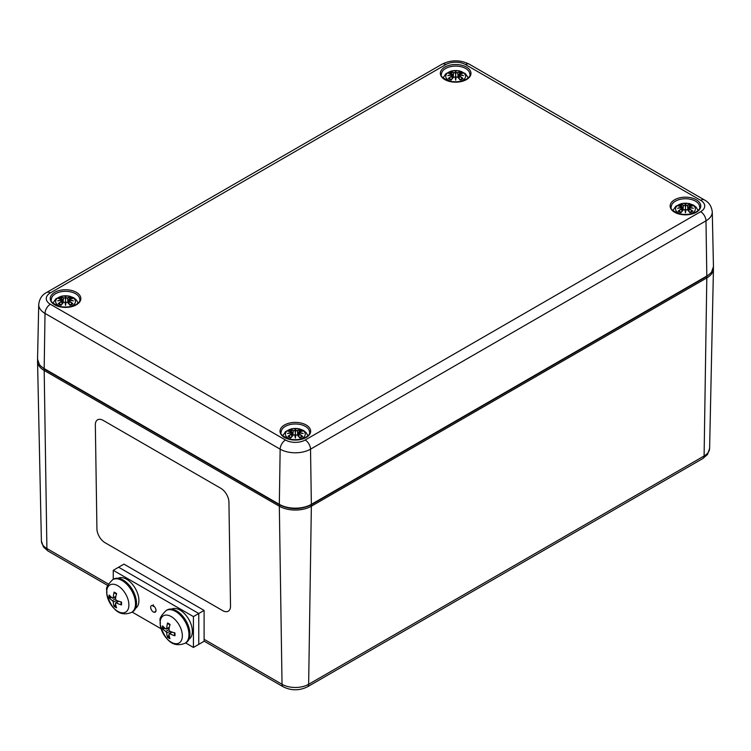 <?xml version="1.0" encoding="UTF-8"?>
<svg xmlns="http://www.w3.org/2000/svg" width="751" height="751" viewBox="0 0 751 751"><rect width="100%" height="100%" fill="white"/><g stroke="black" fill="none" stroke-linecap="round" stroke-linejoin="round"><path stroke-width="1.13" d="M105.074 542.72A11.34 6.43 59.1 0 1 96.917 528.92A11.34 6.43 -120.9 0 0 105.084 542.72L222.653 610.601A11.34 6.43 -120.9 0 0 228.323 611.154A11.34 6.43 59.1 0 1 222.643 610.601L105.084 542.72M97.536 419.837A11.34 6.43 -120.9 0 0 95.339 424.944A11.34 6.43 59.1 0 1 97.536 419.837A11.34 6.43 59.1 0 1 103.216 420.4L220.785 488.281A11.34 6.43 59.1 0 1 228.933 502.081L230.519 606.048A11.34 6.43 59.1 0 1 228.323 611.154M95.339 424.944L96.926 528.92L95.339 424.944M453.585 81.878A9.923 5.726 180 0 1 446.535 74.039A9.923 5.726 180 0 1 461.208 71.533A9.923 5.726 180 0 1 462.672 80.329A9.923 5.726 180 0 1 457.735 81.878M448.891 73.326L448.366 73.241A24.52 15.067 46.7 0 1 451.792 73.767L452.008 74.49A24.332 21.929 168.6 0 0 447.812 75.626A24.332 17.048 6.9 0 1 452.008 75.119L451.792 76.011A24.52 17.536 124.8 0 0 448.366 78.423A8.571 4.947 180 0 0 451.173 80.047A24.52 10.251 -63.7 0 1 453.717 77.118L455.115 76.912A24.332 0.732 79 0 0 455.66 80.16A24.332 0.732 -79 0 0 456.204 76.912L457.603 77.118A24.52 10.251 63.7 0 1 460.147 80.047L460.147 80.047A8.571 4.947 180 0 0 462.963 78.423A24.52 17.536 -124.8 0 0 459.528 76.011L459.396 76.227A24.332 17.404 55.2 0 1 462.428 78.329L462.963 78.423M459.528 76.011L459.312 75.119A24.332 17.048 -6.9 0 1 463.508 75.626A24.332 21.929 -168.6 0 0 459.312 74.49L459.528 73.767A24.52 15.067 -46.7 0 1 462.963 73.241A8.571 4.947 180 0 0 460.147 71.617A24.52 12.72 107.7 0 0 457.603 72.65L456.204 72.697A24.332 4.14 -84.6 0 0 455.66 71.092A24.332 4.14 84.6 0 0 455.115 72.697L453.717 72.65A24.52 12.72 -107.7 0 0 451.173 71.617L451.811 73.729M459.312 75.119L459.246 78.799M459.19 75.156L459.396 76.227L459.19 75.156M463.508 75.626L462.128 75.419L463.508 75.626M459.208 75.091L459.312 74.49M462.428 73.326L462.963 73.241M462.053 78.517L462.053 78.517A7.604 4.384 180 0 1 460.016 79.737M457.603 72.65L457.744 72.875A24.332 12.617 -72.3 0 1 459.988 71.918L460.147 71.617M456.204 72.697L457.744 72.875L458.138 77.56M455.66 71.092L455.66 78.667L456.026 76.959A24.145 0.732 101 0 1 455.66 79.146L455.66 80.16M453.717 72.65L455.115 72.697M459.988 71.918L459.518 73.729M456.017 72.903L455.66 74.405L455.303 72.903A24.145 4.112 -95.4 0 1 455.66 71.683A24.145 4.112 95.4 0 1 456.026 72.875M452.008 74.49L452.693 78.104M447.812 75.626L449.192 75.419L447.812 75.626M451.792 76.011L452.008 75.119M448.366 78.423L448.891 78.329A24.332 17.404 -55.2 0 1 451.933 76.227L452.083 78.799M453.717 77.118L453.576 77.184A24.332 10.176 116.3 0 0 451.332 79.737L451.332 79.737M455.294 76.959L455.66 79.146A24.145 0.732 -101 0 1 455.294 76.959L455.294 76.959M457.603 77.118L457.744 77.184A24.332 10.176 -116.3 0 1 459.988 79.737M63.469 307.112A9.923 5.726 180 0 1 56.419 299.274A9.923 5.726 180 0 1 71.092 296.767A9.923 5.726 180 0 1 72.556 305.563A9.923 5.726 180 0 1 67.618 307.112M58.775 298.56L58.249 298.476A24.52 15.067 46.7 0 1 61.676 298.992L61.892 299.715A24.332 21.929 168.6 0 0 57.696 300.86A24.332 17.048 6.9 0 1 61.892 300.344L61.676 301.245A24.52 17.536 124.8 0 0 58.249 303.657A8.571 4.947 180 0 0 61.056 305.281A24.52 10.251 -63.7 0 1 63.6 302.353L64.999 302.146A24.332 0.732 79 0 0 65.544 305.394A24.332 0.732 -79 0 0 66.088 302.146L67.487 302.353A24.52 10.251 63.7 0 1 70.031 305.281L70.031 305.281A8.571 4.947 180 0 0 72.847 303.657A24.52 17.536 -124.8 0 0 69.411 301.245L69.28 301.461A24.332 17.404 55.2 0 1 72.312 303.564L72.847 303.657M69.411 301.245L69.195 300.344A24.332 17.048 -6.9 0 1 73.391 300.86A24.332 21.929 -168.6 0 0 69.195 299.715L69.411 298.992A24.52 15.067 -46.7 0 1 72.847 298.476A8.571 4.947 180 0 0 70.031 296.852A24.52 12.72 107.7 0 0 67.487 297.884L66.088 297.922A24.332 4.14 -84.6 0 0 65.544 296.326A24.332 4.14 84.6 0 0 64.999 297.922L63.6 297.884A24.52 12.72 -107.7 0 0 61.056 296.852L61.695 298.954M69.195 300.344L69.13 304.033M69.073 300.381L69.28 301.461L69.073 300.381M73.391 300.86L72.012 300.653L73.391 300.86M69.411 298.992L69.195 299.715M69.28 299.058L68.519 303.329M72.64 298.457L68.792 299.471L68.388 303.197M72.312 298.56L72.847 298.476M71.936 303.751L71.936 303.751A7.604 4.384 180 0 1 69.899 304.972A24.332 10.176 -116.3 0 0 67.628 302.409L67.487 302.353M67.487 297.884L67.628 298.1A24.332 12.617 -72.3 0 1 69.871 297.152L70.031 296.852M66.088 297.922L67.628 298.1L68.022 302.794M65.544 296.326L65.544 303.902L65.91 302.193A24.145 0.732 101 0 1 65.544 304.38L65.544 305.394M63.6 297.884L64.999 297.922M69.871 297.152L69.402 298.954M65.9 298.138L65.544 299.64L65.187 298.138M61.676 298.992L62.014 299.968L61.817 299.058M61.892 299.715L62.577 303.329M57.696 300.86L59.085 300.653L57.696 300.86M61.676 301.245L61.892 300.344M58.249 303.657L58.775 303.564A24.332 17.404 -55.2 0 1 61.817 301.461L61.967 304.033M63.6 302.353L63.459 302.409A24.332 10.176 116.3 0 0 61.216 304.972A7.604 4.384 180 0 1 59.151 303.751L59.151 303.751M65.177 302.193L65.544 304.38A24.145 0.732 -101 0 1 65.177 302.193L65.177 302.193M683.382 214.551A9.923 5.726 180 0 1 676.332 206.713A9.923 5.726 180 0 1 691.004 204.206A9.923 5.726 180 0 1 692.469 213.002A9.923 5.726 180 0 1 687.531 214.551M678.688 205.999L678.153 205.915A24.52 15.067 46.7 0 1 681.589 206.431L681.805 207.154A24.332 21.929 168.6 0 0 677.609 208.299A24.332 17.048 6.9 0 1 681.805 207.783L681.589 208.684A24.52 17.536 124.8 0 0 678.153 211.097A8.571 4.947 180 0 0 680.969 212.721A24.52 10.251 -63.7 0 1 683.513 209.792L684.912 209.585A24.332 0.732 79 0 0 685.456 212.833A24.332 0.732 -79 0 0 686.001 209.585L687.4 209.792A24.52 10.251 63.7 0 1 689.944 212.721L689.944 212.721A8.571 4.947 180 0 0 692.751 211.097A24.52 17.536 -124.8 0 0 689.324 208.684L689.183 208.9A24.332 17.404 55.2 0 1 692.225 211.003L692.751 211.097M689.324 208.684L689.108 207.783A24.332 17.048 -6.9 0 1 693.304 208.299A24.332 21.929 -168.6 0 0 689.108 207.154L689.324 206.431A24.52 15.067 -46.7 0 1 692.751 205.915A8.571 4.947 180 0 0 689.944 204.291A24.52 12.72 107.7 0 0 687.4 205.323L686.001 205.361A24.332 4.14 -84.6 0 0 685.456 203.765A24.332 4.14 84.6 0 0 684.912 205.361L683.513 205.323A24.52 12.72 -107.7 0 0 680.969 204.291L681.598 206.394M689.108 207.783L689.033 211.472M688.986 207.82L689.183 208.9L688.986 207.82M693.304 208.299L691.915 208.093L693.304 208.299M689.324 206.431L689.108 207.154M689.183 206.497L688.423 210.768M692.553 205.896L688.705 206.91L688.301 210.637M692.225 205.999L692.751 205.915M691.849 211.191L691.849 211.191A7.604 4.384 180 0 1 689.812 212.411A24.332 10.176 -116.3 0 0 687.54 209.848L687.4 209.792M687.4 205.323L687.54 205.539A24.332 12.617 -72.3 0 1 689.784 204.591L689.944 204.291M686.001 205.361L687.54 205.539L687.935 210.233M685.456 203.765L685.456 211.341L685.823 209.632A24.145 0.732 101 0 1 685.456 211.82L685.456 212.833M683.513 205.323L684.912 205.361M689.784 204.591L689.305 206.394M685.813 205.577L685.456 207.079L685.1 205.577M681.589 206.431L681.927 207.407L681.72 206.497M681.805 207.154L682.481 210.768M677.609 208.299L678.988 208.093L677.609 208.299M681.589 208.684L681.805 207.783M678.153 211.097L678.688 211.003A24.332 17.404 -55.2 0 1 681.72 208.9L681.87 211.472M683.513 209.792L683.372 209.848A24.332 10.176 116.3 0 0 681.129 212.411A7.604 4.384 180 0 1 679.064 211.191L679.064 211.191M685.09 209.632L685.456 211.82A24.145 0.732 -101 0 1 685.09 209.632L685.09 209.632M293.265 439.786A9.923 5.726 180 0 1 286.215 431.938A9.923 5.726 180 0 1 300.888 429.441A9.923 5.726 180 0 1 302.353 438.237A9.923 5.726 180 0 1 297.415 439.786M288.572 431.234L288.037 431.149A24.52 15.067 46.7 0 1 291.472 431.665L291.688 432.388A24.332 21.929 168.6 0 0 287.492 433.524A24.332 17.048 6.9 0 1 291.688 433.017L291.472 433.909A24.52 17.536 124.8 0 0 288.037 436.322A8.571 4.947 180 0 0 290.853 437.946A24.52 10.251 -63.7 0 1 293.397 435.026L294.796 434.81A24.332 0.732 79 0 0 295.34 438.058A24.332 0.732 -79 0 0 295.885 434.81L297.283 435.026A24.52 10.251 63.7 0 1 299.827 437.946L299.827 437.946A8.571 4.947 180 0 0 302.634 436.322A24.52 17.536 -124.8 0 0 299.208 433.909L299.067 434.134A24.332 17.404 55.2 0 1 302.109 436.228L302.634 436.322M299.208 433.909L298.992 433.017A24.332 17.048 -6.9 0 1 303.188 433.524A24.332 21.929 -168.6 0 0 298.992 432.388L299.208 431.665A24.52 15.067 -46.7 0 1 302.634 431.149A8.571 4.947 180 0 0 299.827 429.525A24.52 12.72 107.7 0 0 297.283 430.558L295.885 430.595A24.332 4.14 -84.6 0 0 295.34 428.99A24.332 4.14 84.6 0 0 294.796 430.595L293.397 430.558A24.52 12.72 -107.7 0 0 290.853 429.525L291.482 431.628M298.992 433.017L298.917 436.697M298.87 433.055L299.067 434.134L298.87 433.055M303.188 433.524L301.808 433.318L303.188 433.524M299.208 431.665L298.992 432.388M299.067 431.722L298.87 432.642A24.145 21.76 11.4 0 1 301.423 433.205M302.437 431.13L298.588 432.144L298.185 435.862M302.109 431.234L302.634 431.149M301.733 436.415L301.733 436.415A7.604 4.384 180 0 1 299.696 437.645M298.588 433.449L298.87 432.642M297.283 430.558L297.424 430.774A24.332 12.617 -72.3 0 1 299.668 429.825L299.827 429.525M295.885 430.595L297.424 430.774L297.818 435.467M295.34 428.99L295.34 436.566L295.706 434.857A24.145 0.732 101 0 1 295.34 437.054L295.34 438.058M293.397 430.558L294.796 430.595M299.668 429.825L299.189 431.628M294.974 430.783A24.145 4.112 -95.4 0 1 295.34 429.591A24.145 4.112 95.4 0 1 295.706 430.783L295.34 432.313L294.983 430.811M291.472 431.665L291.81 432.642L291.604 431.722M291.688 432.388L291.792 432.989M287.492 433.524L288.872 433.318L287.492 433.524M291.472 433.909L291.688 433.017M288.037 436.322L288.572 436.228A24.332 17.404 -55.2 0 1 291.604 434.134L291.754 436.697M293.397 435.026L293.256 435.082A24.332 10.176 116.3 0 0 291.012 437.636L291.012 437.636M294.974 434.857L295.34 437.054A24.145 0.732 -101 0 1 294.974 434.857L294.974 434.857M297.283 435.026L297.424 435.082A24.332 10.176 -116.3 0 1 299.668 437.636M204.103 610.422L123.943 564.142L118.602 567.221L198.762 613.501L198.762 644.358L193.42 647.446L185.591 642.922L193.42 647.446L193.42 616.59L198.762 613.501L198.762 644.358L204.103 641.27L204.103 610.422L198.762 613.501L118.602 567.221L113.251 570.309L193.42 616.59M156.011 610.422A3.783 2.178 60 0 1 155.222 612.149A3.783 2.178 60 0 1 151.449 609.962A3.783 2.178 60 0 1 151.449 605.606A3.783 2.178 60 0 1 154.359 606.611A3.783 2.178 60 0 1 156.011 610.422M161.099 628.784L132.148 612.074L161.099 628.784M113.251 579.35L113.251 570.309M135.537 608.357A17.386 10.035 -120 0 0 135.302 588.427A17.386 10.035 -120 0 0 118.16 578.261M188.98 639.214A17.386 10.035 -120 0 0 188.745 619.284A17.386 10.035 -120 0 0 171.603 609.117M155.081 611.417A7.801 4.037 -3.6 0 0 155.776 611.539A3.783 2.178 -120 0 0 153.617 605.973A7.801 1.051 143.6 0 0 153.138 606.386A7.801 6.327 -102.7 0 1 153.054 605.644A3.783 2.178 -120 0 0 151.449 605.606A3.783 2.178 -120 0 0 150.895 608.723A7.801 4.825 5.1 0 0 151.186 609.164A7.801 2.122 137.6 0 0 151.176 609.446A3.783 2.178 -120 0 0 155.222 612.149A3.783 2.178 -120 0 0 155.495 611.934A7.801 6.036 -87.3 0 1 155.081 611.417M114.086 606.357A8.871 5.116 -120 0 0 116.555 607.775A27.196 15.02 -66.6 0 1 115.504 603.325L116.292 602.875A27.196 17.752 -2.1 0 0 121.465 604.94A8.871 5.116 -120 0 0 121.465 602.095A27.196 13.49 -178.2 0 1 116.292 600.321L115.504 598.951A27.196 13.49 -61.8 0 1 116.555 593.581A8.871 5.116 -120 0 0 114.086 592.163L114.405 592.783L114.086 592.163A27.196 17.752 122.1 0 0 113.288 597.683L112.5 598.134A27.196 15.02 -173.4 0 1 109.177 594.999A8.871 5.116 -120 0 0 109.177 597.843A27.196 16.222 -6.9 0 0 112.5 600.687L113.288 602.058A27.196 16.222 126.9 0 0 114.086 606.357L115.645 604.292M111.739 597.524L109.177 597.843M121.465 604.94L121.08 604.348L121.465 604.94M117.794 585.724A15.696 9.059 60 0 1 127.407 610.497A15.696 9.059 60 0 1 108.182 599.401A15.696 9.059 60 0 1 117.794 585.724M115.504 603.325L118.696 601.251M115.898 596.407L112.5 598.134M112.706 579.659L113.692 579.096A18.897 10.908 60 0 1 123.145 580.025A18.897 10.908 60 0 1 135.48 596.679A18.897 10.908 60 0 1 132.589 611.821L131.603 612.384A18.897 10.908 -120 0 0 134.504 597.242A18.897 10.908 -120 0 0 122.16 580.598A18.897 10.908 -120 0 0 112.706 579.659C103.169 589.197 107.815 589.159 106.726 593.684C111.927 610.685 120.226 616.918 131.603 612.384M167.529 637.214A8.871 5.116 -120 0 0 169.989 638.632A27.196 15.02 -66.6 0 1 168.937 634.182L169.726 633.722A27.196 17.752 -2.1 0 0 174.908 635.797A8.871 5.116 -120 0 0 174.908 632.952A27.196 13.49 -178.2 0 1 169.726 631.178L168.937 629.807A27.196 13.49 -61.8 0 1 169.989 624.438A8.871 5.116 -120 0 0 167.529 623.011L167.849 623.64L167.529 623.011A27.196 17.752 122.1 0 0 166.731 628.531L165.943 628.991A27.196 15.02 -173.4 0 1 162.61 625.855A8.871 5.116 -120 0 0 162.61 628.7A27.196 16.222 -6.9 0 0 165.943 631.535L166.731 632.905A27.196 16.222 126.9 0 0 167.529 637.214L169.078 635.149M165.173 628.38L162.61 628.7M174.908 635.797L174.523 635.205L174.908 635.797M171.237 616.58A15.696 9.059 60 0 1 180.85 641.354A15.696 9.059 60 0 1 161.625 630.258A15.696 9.059 60 0 1 171.237 616.58M168.937 634.182L172.139 632.107M169.341 627.254L165.943 628.991M166.149 610.516L167.135 609.943A18.897 10.908 60 0 1 176.579 610.882A18.897 10.908 60 0 1 188.923 627.536A18.897 10.908 60 0 1 186.032 642.668L185.046 643.241A18.897 10.908 -120 0 0 187.947 628.099A18.897 10.908 -120 0 0 175.603 611.445A18.897 10.908 -120 0 0 166.149 610.516C156.612 620.044 161.249 620.007 160.17 624.541C165.37 641.532 173.659 647.766 185.046 643.241M153.335 606.207L153.335 604.799M44.703 369.285A1.136 0.657 120 0 0 44.187 370.468L279.325 506.221L282.038 684.292L204.103 639.298M44.187 370.468L46.9 548.54A18.813 10.861 180 0 1 41.389 540.992L37.55 361.381A22.652 13.077 0 0 0 44.187 370.468M108.397 584.043L46.9 548.54A5.67 3.276 -60 0 0 48.073 551.046L43.464 547L41.389 540.992M310.557 504.822A21.516 12.42 180 0 1 280.123 504.822M310.839 505.038A1.136 0.657 -120 0 1 311.355 506.221A22.652 13.077 0 0 1 279.325 506.221A1.136 0.657 -60 0 1 279.841 505.038M713.403 267.722L713.45 268.82A22.652 13.077 0 0 1 706.813 277.908L704.1 455.979L308.642 684.292L311.355 506.221L706.813 277.908A1.136 0.657 -120 0 0 706.297 276.725M713.45 268.82L709.611 448.431A18.813 10.861 180 0 1 704.1 455.979A5.67 3.276 -120 0 1 702.927 458.485L307.469 686.808A5.67 3.276 -120 0 0 308.642 684.292A18.813 10.861 180 0 1 282.038 684.292A5.67 3.276 -60 0 0 283.211 686.808L204.103 641.138M712.277 211.923L713.45 266.614A22.652 13.077 180 0 1 706.813 276.021L705.987 220.841A7.557 4.365 -120 0 0 700.645 211.698L305.188 440.011A7.557 4.365 60 0 1 310.529 449.164L705.987 220.841A21.488 12.401 0 0 0 712.277 211.923C711.544 206.215 708.925 202.226 704.429 199.954A7.557 4.365 -60 0 0 700.645 200.32A13.931 8.045 180 0 1 700.645 211.698M305.188 440.011A13.931 8.045 180 0 1 285.493 440.011A7.557 4.365 120 0 0 280.151 449.164A21.488 12.401 0 0 0 310.529 449.164L311.355 504.343A22.652 13.077 180 0 1 279.325 504.343L44.187 368.581A22.652 13.077 180 0 1 37.55 359.175L39.55 364.977L44.422 369.116A1.136 0.657 -60 0 1 44.187 368.581L45.013 313.402L280.151 449.164L279.325 504.343A1.136 0.657 -60 0 0 279.56 504.879L44.422 369.116M285.493 440.011L50.355 304.258A7.557 4.365 120 0 0 45.013 313.402A21.488 12.401 0 0 1 38.723 304.484L37.55 359.175M50.355 304.258A13.931 8.045 180 0 1 50.355 292.881A7.557 4.365 -120 0 0 46.571 292.514C42.056 294.805 39.437 298.795 38.723 304.484M50.355 292.881L445.812 64.567A7.557 4.365 -120 0 0 442.039 64.192L46.571 292.514M445.812 64.567A13.931 8.045 180 0 1 465.507 64.567A7.557 4.365 -60 0 1 469.291 64.192C460.203 59.714 451.116 59.714 442.039 64.192M465.507 64.567L700.645 200.32M311.121 504.879L706.578 276.556A1.136 0.657 60 0 0 706.813 276.021L311.355 504.343A1.136 0.657 -120 0 1 311.121 504.879C300.597 509.891 290.074 509.891 279.56 504.879M466.484 67.092A15.302 8.834 0 0 0 440.875 71.054A15.302 8.834 0 0 0 459.621 81.878A15.302 8.834 0 0 0 466.484 67.092M306.164 424.991A15.302 8.834 0 0 0 280.555 428.952A15.302 8.834 0 0 0 299.302 439.776A15.302 8.834 0 0 0 306.164 424.991M696.28 199.766A15.302 8.834 0 0 0 670.671 203.728A15.302 8.834 0 0 0 689.418 214.542A15.302 8.834 0 0 0 696.28 199.766M76.367 292.327A15.302 8.834 0 0 0 50.758 296.288A15.302 8.834 0 0 0 69.505 307.103A15.302 8.834 0 0 0 76.367 292.327M465.676 68.482A14.175 8.186 180 0 1 469.835 74.265C471.478 75.598 465.536 83.793 449.868 81.277C442.865 78.311 440.067 75.973 441.494 74.265A14.175 8.186 180 0 1 450.234 66.708A14.175 8.186 180 0 1 465.676 68.482M75.569 293.707A14.175 8.186 180 0 1 79.719 299.499C81.361 300.832 75.419 309.027 59.751 306.511C52.748 303.545 49.951 301.207 51.378 299.499A14.175 8.186 180 0 1 60.118 291.942A14.175 8.186 180 0 1 75.569 293.707M305.357 426.38A14.175 8.186 180 0 1 309.506 432.163C311.158 433.505 305.206 441.701 289.548 439.175C282.545 436.209 279.748 433.871 281.165 432.163A14.175 8.186 180 0 1 289.914 424.606A14.175 8.186 180 0 1 305.357 426.38M695.473 201.146A14.175 8.186 180 0 1 699.622 206.938C701.274 208.271 695.323 216.466 679.664 213.951C672.661 210.984 669.864 208.647 671.281 206.938A14.175 8.186 180 0 1 680.03 199.381A14.175 8.186 180 0 1 695.473 201.146M448.366 73.241A8.571 4.947 180 0 1 451.173 71.617M459.19 74.706A24.145 21.76 11.4 0 1 461.743 75.307M451.332 71.918A24.332 12.617 72.3 0 1 453.576 72.875L453.182 77.56M449.577 75.307A24.145 21.76 -11.4 0 1 452.13 74.706M459.772 72.453A7.604 4.384 180 0 1 461.518 73.354M449.802 73.354A7.604 4.384 180 0 1 451.558 72.453M451.304 79.737A7.604 4.384 180 0 1 449.267 78.517M58.249 298.476A8.571 4.947 180 0 1 61.056 296.852M69.073 299.94A24.145 21.76 11.4 0 1 71.627 300.541M65.177 298.109A24.145 4.112 -95.4 0 1 65.544 296.917A24.145 4.112 95.4 0 1 65.91 298.109M61.216 297.152A24.332 12.617 72.3 0 1 63.459 298.1L63.065 302.794M59.46 300.541A24.145 21.76 -11.4 0 1 62.014 299.94M69.655 297.687A7.604 4.384 180 0 1 71.401 298.579M59.686 298.579A7.604 4.384 180 0 1 61.441 297.687M678.153 205.915A8.571 4.947 180 0 1 680.969 204.291M688.986 207.379A24.145 21.76 11.4 0 1 691.54 207.98M685.09 205.549A24.145 4.112 -95.4 0 1 685.456 204.356A24.145 4.112 95.4 0 1 685.823 205.549M681.129 204.591A24.332 12.617 72.3 0 1 683.372 205.539L682.978 210.233M679.373 207.98A24.145 21.76 -11.4 0 1 681.927 207.379M689.559 205.126A7.604 4.384 180 0 1 691.314 206.018M679.599 206.018A7.604 4.384 180 0 1 681.345 205.126M288.037 431.149A8.571 4.947 180 0 1 290.853 429.525M291.012 429.825A24.332 12.617 72.3 0 1 293.256 430.774L292.862 435.467M289.257 433.205A24.145 21.76 -11.4 0 1 291.81 432.614M299.442 430.351A7.604 4.384 180 0 1 301.198 431.252M289.482 431.252A7.604 4.384 180 0 1 291.228 430.351M290.984 437.645A7.604 4.384 180 0 1 288.947 436.415M114.405 592.783A7.951 4.59 60 0 1 116.461 593.91M110.087 598.003A7.951 4.59 60 0 1 109.993 595.918M116.17 606.611A7.951 4.59 60 0 1 114.405 605.484M121.136 602.011A7.951 4.59 60 0 1 121.08 604.348M112.5 600.687L115.541 598.603M113.288 602.058L116.612 600.462M167.849 623.64A7.951 4.59 60 0 1 169.904 624.766M163.53 628.85A7.951 4.59 60 0 1 163.427 626.766M169.604 637.468A7.951 4.59 60 0 1 167.849 636.341M174.579 632.858A7.951 4.59 60 0 1 174.523 635.205M165.943 631.535L168.984 629.46M166.731 632.905L170.055 631.309M37.597 360.283L37.55 361.381M48.073 551.046L107.703 585.48M307.469 686.808C299.386 690.77 291.294 690.77 283.211 686.808M709.611 448.431L707.526 454.458L702.927 458.485M469.291 64.192L704.429 199.954M706.578 276.556L711.45 272.416L713.45 266.614M468.192 77.794L465.367 73.598L459.405 70.838L451.952 70.838L445.953 73.607L443.128 77.794M459.218 75.091L458.636 78.104M462.738 75.457L459.265 75.072M458.504 77.963L458.908 74.246L462.757 73.232M452.815 77.963L452.412 74.246L448.563 73.232M448.591 75.457L452.055 75.072M455.247 76.902L453.595 77.128L451.248 79.803M456.073 76.902L457.725 77.128L460.072 79.803M462.128 78.433L459.865 79.737M451.464 79.737L449.201 78.433M78.085 303.029L76.395 299.959L73.748 297.772L69.289 296.072L61.835 296.063L55.837 298.832L53.011 303.029M72.622 300.682L69.148 300.306M62.699 303.197L62.295 299.48L58.447 298.457M58.475 300.682L61.948 300.306M65.13 302.127L63.478 302.353L61.131 305.037M65.957 302.127L67.609 302.353L69.956 305.037M72.012 303.667L69.749 304.962M61.347 304.962L59.085 303.667M697.989 210.468L696.299 207.398L693.661 205.211L689.193 203.512L681.748 203.502L675.74 206.272L672.915 210.468M692.525 208.121L689.052 207.745M682.612 210.637L682.208 206.919L678.36 205.896M678.378 208.121L681.852 207.745M685.043 209.567L683.391 209.792L681.044 212.477M685.87 209.567L687.522 209.792L689.869 212.477M691.915 211.106L689.653 212.402M681.251 212.402L678.988 211.106M307.872 435.702L306.183 432.632L303.545 430.436L299.076 428.746L291.632 428.737L285.624 431.506L282.808 435.702M302.409 433.355L298.945 432.98M298.588 433.44L298.307 436.002M292.496 435.862L292.092 432.144L288.243 431.13M288.262 433.355L291.735 432.98M294.927 434.801L293.275 435.026L290.928 437.711M295.753 434.801L297.405 435.026L299.752 437.711M301.799 436.34L299.536 437.636M291.135 437.636L288.872 436.34M292.092 433.44L292.364 436.002M114.321 592.774L116.602 594.097M121.052 601.804L121.052 604.433M115.654 602.837L118.114 601.044M112.997 598.247L115.785 597.007M167.764 623.63L170.036 624.945M174.495 632.652L174.495 635.29M169.097 633.694L171.557 631.901M166.44 629.094L169.228 627.864"/></g></svg>
